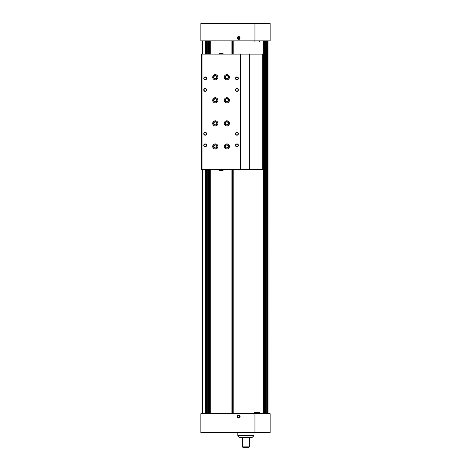 <?xml version="1.0" encoding="UTF-8"?>
<svg xmlns="http://www.w3.org/2000/svg" width="471" height="471" viewBox="0 0 471 471"><rect width="100%" height="100%" fill="white"/><g stroke="black" fill="none" stroke-linecap="round" stroke-linejoin="round"><path stroke-width="0.71" d="M202.024 40.865L202.024 54.136L201.447 54.136L201.447 169.566L202.024 169.566L202.024 413.685M268.976 40.865L268.976 413.685M233.192 40.865L233.192 54.136M233.192 169.566L233.192 413.685M210.249 40.865L210.249 54.136M210.249 169.566L210.249 413.685M231.891 40.865L231.891 54.136M231.891 169.566L231.891 413.685M208.953 40.865L208.953 54.136M208.953 169.566L208.953 413.685M206.645 40.865L206.645 54.136M206.645 169.566L206.645 413.685M233.08 40.865L233.08 54.136M233.08 169.566L233.08 413.685M232.427 40.865L232.427 54.136M232.427 169.566L232.427 413.685M209.719 40.865L209.719 54.136M209.719 169.566L209.719 413.685M209.065 40.865L209.065 54.136M209.065 169.566L209.065 413.685M254.946 413.685L270.13 413.685L270.13 432.731L254.946 432.731L254.946 413.685L200.87 413.685L200.87 432.731L254.946 432.731M238.673 415.134A1.442 1.442 0 0 0 237.425 417.294A1.442 1.442 0 0 0 239.922 417.294A1.442 1.442 0 0 0 238.673 415.134M254.081 413.685L254.081 412.531L259.621 412.531L259.621 413.685M238.673 415.198A1.378 1.378 0 0 0 237.478 417.265A1.378 1.378 0 0 0 239.869 417.265A1.378 1.378 0 0 0 238.673 415.198M238.673 415.31A1.266 1.266 0 0 0 237.578 417.206A1.266 1.266 0 0 0 239.768 417.206A1.266 1.266 0 0 0 238.673 415.31M239.398 416.988L239.398 416.158L238.673 415.74L237.955 416.158L237.955 416.988L238.673 417.406L239.398 416.988M248.776 447.45L243.001 447.45L242.424 446.873L249.353 446.873L248.776 447.45M249.353 437.353L249.353 446.873M252.238 437.353L239.539 437.353L237.808 435.616L253.969 435.616L252.238 437.353M253.969 432.731L253.969 435.616M238.673 39.423A1.442 1.442 0 0 0 239.922 37.256A1.442 1.442 0 0 0 237.425 37.256A1.442 1.442 0 0 0 238.673 39.423M254.946 40.865L200.87 40.865L200.87 23.55L254.946 23.55L254.946 40.865L270.13 40.865L270.13 23.55L254.946 23.55M259.621 40.865L259.621 42.019L254.081 42.019L254.081 40.865M238.673 39.358A1.378 1.378 0 0 0 239.869 37.291A1.378 1.378 0 0 0 237.478 37.291A1.378 1.378 0 0 0 238.673 39.358M238.673 39.246A1.266 1.266 0 0 0 239.768 37.344A1.266 1.266 0 0 0 237.578 37.344A1.266 1.266 0 0 0 238.673 39.246M237.955 37.562L237.955 38.392L238.673 38.81L239.398 38.392L239.398 37.562L238.673 37.144L237.955 37.562M240.234 54.136L202.024 54.136L202.024 169.566L263.201 169.566L263.201 54.136L240.234 54.136L240.234 169.566M240.693 54.136L240.693 169.566M215.3 102.908A2.596 2.596 0 0 0 217.549 99.01A2.596 2.596 0 0 0 213.051 99.01A2.596 2.596 0 0 0 215.3 102.908M215.3 79.823A2.596 2.596 0 0 0 217.549 75.925A2.596 2.596 0 0 0 213.051 75.925A2.596 2.596 0 0 0 215.3 79.823M226.845 149.077A2.596 2.596 0 0 0 229.094 145.18A2.596 2.596 0 0 0 224.596 145.18A2.596 2.596 0 0 0 226.845 149.077M226.845 125.992A2.596 2.596 0 0 0 229.094 122.095A2.596 2.596 0 0 0 224.596 122.095A2.596 2.596 0 0 0 226.845 125.992M226.845 102.908A2.596 2.596 0 0 0 229.094 99.01A2.596 2.596 0 0 0 224.596 99.01A2.596 2.596 0 0 0 226.845 102.908M226.845 79.823A2.596 2.596 0 0 0 229.094 75.925A2.596 2.596 0 0 0 224.596 75.925A2.596 2.596 0 0 0 226.845 79.823M215.3 125.992A2.596 2.596 0 0 0 217.549 122.095A2.596 2.596 0 0 0 213.051 122.095A2.596 2.596 0 0 0 215.3 125.992M215.3 149.077A2.596 2.596 0 0 0 217.549 145.18A2.596 2.596 0 0 0 213.051 145.18A2.596 2.596 0 0 0 215.3 149.077M236.942 143.879A1.442 1.442 0 0 1 238.191 146.045A1.442 1.442 0 0 1 235.694 146.045A1.442 1.442 0 0 1 236.942 143.879M236.942 132.339A1.442 1.442 0 0 1 238.191 134.5A1.442 1.442 0 0 1 235.694 134.5A1.442 1.442 0 0 1 236.942 132.339M205.203 132.339A1.442 1.442 0 0 1 206.451 134.5A1.442 1.442 0 0 1 203.949 134.5A1.442 1.442 0 0 1 205.203 132.339M236.942 88.477A1.442 1.442 0 0 1 238.191 90.644A1.442 1.442 0 0 1 235.694 90.644A1.442 1.442 0 0 1 236.942 88.477M205.203 88.477A1.442 1.442 0 0 1 206.451 90.644A1.442 1.442 0 0 1 203.949 90.644A1.442 1.442 0 0 1 205.203 88.477M236.942 76.932A1.442 1.442 0 0 1 238.191 79.099A1.442 1.442 0 0 1 235.694 79.099A1.442 1.442 0 0 1 236.942 76.932M205.203 76.932A1.442 1.442 0 0 1 206.451 79.099A1.442 1.442 0 0 1 203.949 79.099A1.442 1.442 0 0 1 205.203 76.932M205.203 143.879A1.442 1.442 0 0 1 206.451 146.045A1.442 1.442 0 0 1 203.949 146.045A1.442 1.442 0 0 1 205.203 143.879M205.203 144.132A1.195 1.195 0 0 1 206.233 145.922A1.195 1.195 0 0 1 204.167 145.922A1.195 1.195 0 0 1 205.203 144.132M205.203 77.185A1.195 1.195 0 0 1 206.233 78.975A1.195 1.195 0 0 1 204.167 78.975A1.195 1.195 0 0 1 205.203 77.185M236.942 77.185A1.195 1.195 0 0 1 237.979 78.975A1.195 1.195 0 0 1 235.912 78.975A1.195 1.195 0 0 1 236.942 77.185M205.203 88.725A1.195 1.195 0 0 1 206.233 90.514A1.195 1.195 0 0 1 204.167 90.514A1.195 1.195 0 0 1 205.203 88.725M236.942 88.725A1.195 1.195 0 0 1 237.979 90.514A1.195 1.195 0 0 1 235.912 90.514A1.195 1.195 0 0 1 236.942 88.725M205.203 132.587A1.195 1.195 0 0 1 206.233 134.376A1.195 1.195 0 0 1 204.167 134.376A1.195 1.195 0 0 1 205.203 132.587M236.942 132.587A1.195 1.195 0 0 1 237.979 134.376A1.195 1.195 0 0 1 235.912 134.376A1.195 1.195 0 0 1 236.942 132.587M236.942 144.132A1.195 1.195 0 0 1 237.979 145.922A1.195 1.195 0 0 1 235.912 145.922A1.195 1.195 0 0 1 236.942 144.132M215.3 147.9A1.419 1.419 0 0 0 216.53 145.769A1.419 1.419 0 0 0 214.07 145.769A1.419 1.419 0 0 0 215.3 147.9M215.3 148.212A1.731 1.731 0 0 0 216.801 145.61A1.731 1.731 0 0 0 213.799 145.61A1.731 1.731 0 0 0 215.3 148.212M215.3 124.809A1.419 1.419 0 0 0 216.53 122.684A1.419 1.419 0 0 0 214.07 122.684A1.419 1.419 0 0 0 215.3 124.809M215.3 125.127A1.731 1.731 0 0 0 216.801 122.525A1.731 1.731 0 0 0 213.799 122.525A1.731 1.731 0 0 0 215.3 125.127M226.845 78.639A1.419 1.419 0 0 0 228.07 76.514A1.419 1.419 0 0 0 225.615 76.514A1.419 1.419 0 0 0 226.845 78.639M226.845 78.951A1.731 1.731 0 0 0 228.341 76.355A1.731 1.731 0 0 0 225.344 76.355A1.731 1.731 0 0 0 226.845 78.951M226.845 101.724A1.419 1.419 0 0 0 228.07 99.599A1.419 1.419 0 0 0 225.615 99.599A1.419 1.419 0 0 0 226.845 101.724M226.845 102.042A1.731 1.731 0 0 0 228.341 99.44A1.731 1.731 0 0 0 225.344 99.44A1.731 1.731 0 0 0 226.845 102.042M226.845 124.809A1.419 1.419 0 0 0 228.07 122.684A1.419 1.419 0 0 0 225.615 122.684A1.419 1.419 0 0 0 226.845 124.809M226.845 125.127A1.731 1.731 0 0 0 228.341 122.525A1.731 1.731 0 0 0 225.344 122.525A1.731 1.731 0 0 0 226.845 125.127M226.845 147.9A1.419 1.419 0 0 0 228.07 145.769A1.419 1.419 0 0 0 225.615 145.769A1.419 1.419 0 0 0 226.845 147.9M226.845 148.212A1.731 1.731 0 0 0 228.341 145.61A1.731 1.731 0 0 0 225.344 145.61A1.731 1.731 0 0 0 226.845 148.212M215.3 78.639A1.419 1.419 0 0 0 216.53 76.514A1.419 1.419 0 0 0 214.07 76.514A1.419 1.419 0 0 0 215.3 78.639M215.3 78.951A1.731 1.731 0 0 0 216.801 76.355A1.731 1.731 0 0 0 213.799 76.355A1.731 1.731 0 0 0 215.3 78.951M215.3 101.724A1.419 1.419 0 0 0 216.53 99.599A1.419 1.419 0 0 0 214.07 99.599A1.419 1.419 0 0 0 215.3 101.724M215.3 102.042A1.731 1.731 0 0 0 216.801 99.44A1.731 1.731 0 0 0 213.799 99.44A1.731 1.731 0 0 0 215.3 102.042M219.339 170.514L223.089 170.514L223.089 170.202L220.063 170.514L219.05 170.202L219.05 169.566M219.05 170.202L219.05 170.514L220.063 170.514M221.07 170.202L221.07 169.566M223.089 170.202L223.089 169.566M222.082 170.514L222.801 170.514M219.05 54.136L219.05 53.5L220.063 53.188L221.07 53.5L222.082 53.188L223.089 53.5L223.089 53.188L222.082 53.188L222.801 53.188M219.339 53.188L220.063 53.188L219.05 53.188L219.05 53.5M221.07 54.136L221.07 53.5M223.089 54.136L223.089 53.5M220.063 53.188L222.082 53.188M205.491 40.865L205.491 54.136M205.491 169.566L205.491 413.685M202.718 40.865L202.718 54.136M202.718 169.566L202.718 413.685M263.56 40.865L263.56 413.685M263.854 40.865L263.854 413.685M265.314 40.865L265.314 413.685M266.044 40.865L266.044 413.685L266.068 40.865M267.51 40.865L267.51 413.685M207.941 40.865L207.941 54.136M207.941 169.566L207.941 413.685M208.518 40.865L208.518 54.136M208.518 169.566L208.518 413.685M206.722 40.865L206.722 54.136M206.722 169.566L206.722 413.685M207.693 40.865L207.693 54.136M207.693 169.566L207.693 413.685M263.036 40.865L263.036 54.136M263.036 169.566L263.036 413.685M267.204 40.865L267.204 413.685M266.839 40.865L266.839 413.685M266.78 40.865L266.78 413.685M265.008 40.865L265.008 413.685M264.643 40.865L264.643 413.685M264.584 40.865L264.584 413.685L264.572 40.865M208.688 40.865L208.688 54.136L208.694 40.865M208.688 169.566L208.688 413.685L208.694 169.566M262.677 54.136L262.677 169.566M249.642 54.136L249.642 169.566M266.769 40.865L266.769 413.685M263.872 40.865L263.872 413.685M242.424 437.353L242.424 446.873M237.808 432.731L237.808 435.616"/></g></svg>
